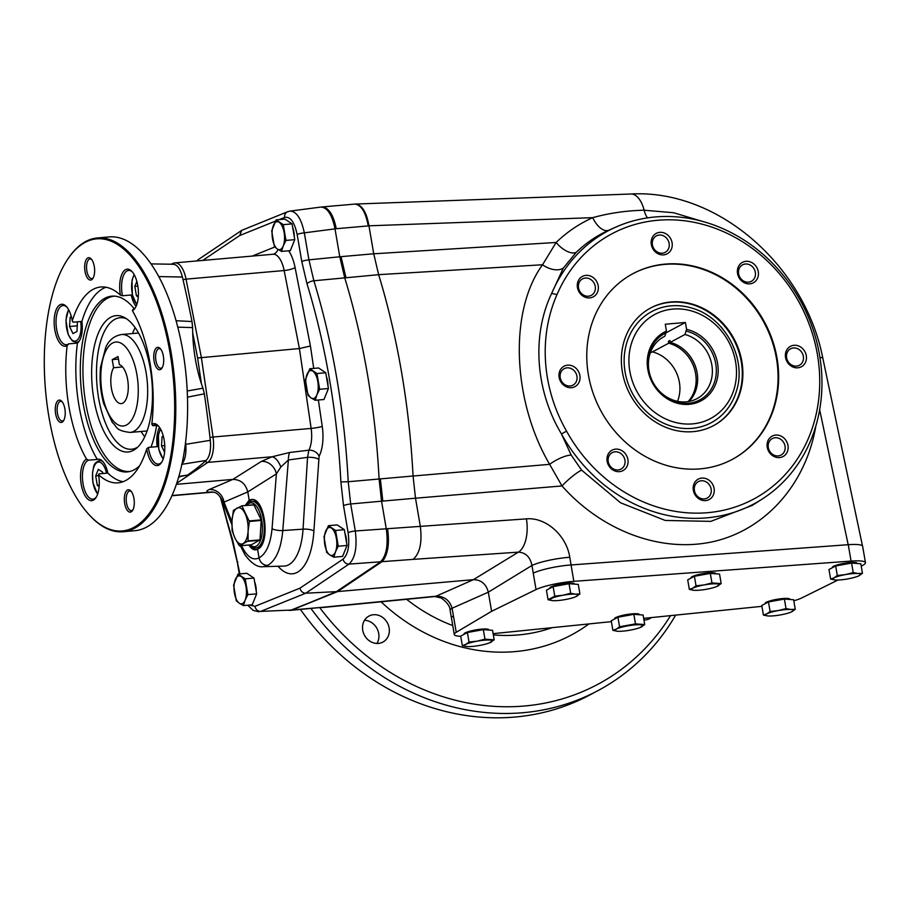 <?xml version="1.0" encoding="UTF-8"?>
<svg xmlns="http://www.w3.org/2000/svg" width="911" height="911" viewBox="0 0 911 911"><rect width="100%" height="100%" fill="white"/><g stroke="black" fill="none" stroke-linecap="round" stroke-linejoin="round"><path stroke-width="1.37" d="M677.511 401.33A35.108 31.031 61.8 0 0 652.481 351.874L668.708 343.196L668.389 341.329L669.892 340.52L670.211 342.388L684.924 334.508L686.575 329.349L685.402 322.46L666.135 332.777M650.363 352.694L652.481 351.874M685.402 322.46L665.269 324.225L666.453 331.114L664.802 336.273A35.108 31.031 61.8 0 0 663.823 336.774A35.108 31.031 61.8 0 0 653.039 382.369A35.108 31.031 61.8 0 0 696.961 398.676A35.108 31.031 61.8 0 0 711.73 364.354A35.108 31.031 61.8 0 0 684.924 334.508M666.112 332.857A37.545 33.172 61.8 0 0 658.505 390.534A37.545 33.172 61.8 0 0 713.051 385.752A37.545 33.172 61.8 0 0 686.245 331.092M662.855 337.309L664.802 336.273M625.105 372.064A63.018 55.696 -118.2 0 1 671.077 305.834A63.018 55.696 -118.2 0 1 692.189 308.191C724.928 317.347 747.009 358.592 736.487 390.91A63.018 55.696 -118.2 0 1 678.353 427.794A63.018 55.696 -118.2 0 1 625.105 372.064M666.453 331.114A38.945 34.413 61.8 0 0 658.106 391.001A38.945 34.413 61.8 0 0 714.839 386.025A38.945 34.413 61.8 0 0 686.575 329.349M279.176 219.619L284.653 217.41C290.324 216.362 294.492 222.056 297.157 234.503A5.614 0.934 170.3 0 1 304.331 232.84C301.313 218.617 296.553 211.375 290.051 211.101L320.968 207.059C327.448 207.56 332.116 214.814 334.997 228.82L339.769 256.765L344.677 277.673A393.199 172.111 85 0 1 379.09 478.992L381.55 501.198L350.678 503.977A5.614 0.934 170.3 0 0 343.504 505.639L348.127 532.65C349.801 545.621 348.116 554.457 343.071 559.149L299.97 588.164C300.801 591.364 302.737 593.05 305.766 593.209L260.671 611.395L290.734 610.074L260.671 611.395A5.614 5.011 68 0 1 255.012 606.305L249.603 605.052M323.041 206.934L322.221 206.945A28.082 12.299 85 0 1 323.041 206.934C329.167 208.243 333.574 215.497 336.25 228.707L304.331 232.84L308.943 259.851L313.862 280.77A5.614 2.209 163 0 0 307.018 283.833A386.401 169.139 85 0 1 340.885 481.919L343.504 505.639M290.29 610.359A28.082 12.299 -95 0 0 290.404 610.359L337.582 591.581L305.766 593.209L348.981 564.114C355.199 558.249 357.306 547.204 355.29 530.988A5.614 0.934 170.3 0 0 348.127 532.65M289.14 610.461L290.393 610.359A28.082 12.299 -95 0 0 291.998 609.971L336.318 591.694L380.012 562.269C386.321 556.405 388.428 545.359 386.332 529.154L381.55 501.198L415.507 498.203L420.29 526.159C422.317 542.387 419.914 553.455 413.093 559.377L518.382 552.146C525.693 552.567 530.213 557.008 531.944 565.48A28.082 4.646 -9.7 0 1 569.774 557.259C566.437 535.349 545.803 517.061 526.421 518.86L355.29 530.988L350.678 503.977L348.218 481.737L340.885 481.919M113.59 367.737L112.212 359.64L117.997 356.543L119.387 364.628A19.655 8.609 85 0 1 128.235 385.046A19.655 8.609 85 0 1 121.254 403.619A19.655 8.609 85 0 1 111.757 390.079A19.655 8.609 85 0 1 113.59 367.737L122.552 366.939M132.505 333.551A66.002 28.89 85 0 1 135.158 327.687M144.735 436.79A66.002 28.89 85 0 1 141.103 431.472M344.973 533.356A12.219 5.352 85 0 1 346.579 542.808M345.724 548.695A12.219 5.352 85 0 1 345.11 550.21M292.693 227.556A12.219 5.352 85 0 1 294.31 237.019M293.444 242.907A12.219 5.352 85 0 1 292.83 244.421M254.602 581.742A12.219 5.352 85 0 1 256.219 591.193M255.353 597.081A12.219 5.352 85 0 1 254.738 598.607M326.366 376.425A12.219 5.352 85 0 1 327.983 385.877M327.117 391.764A12.219 5.352 85 0 1 326.502 393.29M241.472 545.655C247.006 556.894 252.871 560.971 259.043 557.885L257.574 549.276C270.931 543.935 265.021 496.985 251.311 499.513L249.181 500.128L247.781 491.929C245.606 483.73 240.641 479.55 232.886 479.391L176.415 484.345M249.181 500.128L245.173 505.514M248.874 545.006C251.072 548.399 253.36 550.016 255.729 549.868L257.574 549.276M290.051 211.101L287.58 211.751A5.614 5.011 68 0 0 284.653 217.41M172.02 264.236A2.813 2.505 68 0 1 173.75 263.165A22.468 9.839 85 0 1 175.026 262.858L273.129 254.249A22.468 9.839 85 0 1 284.152 270.533L299.4 348.537L311.141 428.421A22.468 9.839 85 0 1 308.863 450.193L289.641 452.482A14.041 5.238 -97.7 0 0 288.377 459.987L307.554 457.333L308.863 450.193A8.427 6.24 -152.5 0 1 319.101 456.263L313.908 530.954A60.616 26.533 85 0 1 278.026 566.255M289.641 452.482L272.15 456.753L261.4 461.399A14.041 12.048 -122.3 0 1 276.397 473.868L272.047 528.676C270.544 544.072 266.206 553.808 259.043 557.885C260.25 562.622 263.108 565.139 267.606 565.435C276.01 560.493 281.066 548.866 282.786 530.555L303.044 529.154L307.554 457.333A8.427 2.471 -176.4 0 1 318.406 459.144M272.047 528.676A8.427 2.414 -175.5 0 0 282.786 530.555L288.377 459.987L280.839 467.013A14.041 6.776 -107.9 0 0 272.15 456.753L207.799 462.401A2.813 2.46 -123.9 0 1 205.317 461.182M176.062 320.718L192.005 321.549L192.608 327.596A85.532 37.442 -95 0 0 192.699 332.822A85.532 37.442 -95 0 0 201.411 383.759A85.532 37.442 -95 0 0 202.971 388.2L204.36 393.825L187.472 397.162M102.863 473.504L102.636 472.217L98.354 469.347L95.689 475.929L97.306 485.392L99.128 486.611M98.707 475.667L95.689 475.929M163.274 435.97L162.101 436.597L161.498 445.855L164.595 452.334M77.344 325.819L69.555 326.502L72.96 333.62L76.979 331.467L77.401 321.822M71.468 317.119L70.158 317.233L69.555 326.502M71.331 316.618L70.158 317.233M138.358 295.688L136.445 295.847L138.267 297.077M137.846 286.134L134.828 286.396L136.445 295.847M136.844 281.419L134.828 286.396M675.677 615.107A245.754 217.182 -118.2 0 1 598.276 690.458A245.754 217.182 -118.2 0 1 311.015 608.548M319.863 607.774A240.128 212.217 61.8 0 0 524.497 706.002A240.128 212.217 61.8 0 0 670.576 615.631M378.384 643.405A14.747 13.027 61.8 0 0 382.893 642.073A14.747 13.027 61.8 0 0 388.485 625.356A14.747 13.027 61.8 0 0 373.487 614.731A14.747 13.027 61.8 0 0 368.978 616.075A14.747 13.027 61.8 0 0 363.387 632.781A14.747 13.027 61.8 0 0 378.384 643.405M643.94 620.027A14.747 13.027 61.8 0 0 645.193 619.981A14.747 13.027 61.8 0 0 649.714 618.649A14.747 13.027 61.8 0 0 651.354 617.578M364.514 620.277A14.747 13.027 -118.2 0 1 376.995 628.499A14.747 13.027 -118.2 0 1 376.926 643.451M644.646 618.262A14.747 13.027 -118.2 0 1 643.895 619.753M300.459 609.47A245.754 217.182 61.8 0 0 590.169 694.797L598.276 690.458M246.744 505.377A21.989 9.622 -95 0 1 248.965 503.384A21.989 9.622 -95 0 1 262.379 526.797A21.989 9.622 -95 0 1 250.206 544.892L250.696 545.45A23.401 10.237 -95 0 0 255.923 547.966A23.401 10.237 -95 0 0 264.088 523.768A23.401 10.237 -95 0 0 251.835 501.346L253.087 501.244A23.401 10.237 85 0 1 261.525 508.634M262.459 543.525A23.401 10.237 85 0 1 257.187 547.853L255.923 547.966M256.503 549.732A25.28 11.069 85 0 1 250.035 544.903M246.574 505.389A25.28 11.069 85 0 1 252.153 499.501M85.122 242.394A146.603 64.169 -95 0 0 67.152 260.079A146.603 64.169 -95 0 0 45.55 390.523A146.603 64.169 -95 0 0 89.551 515.216A146.603 64.169 -95 0 0 174.639 402.89A146.603 64.169 -95 0 0 85.122 242.394M89.551 515.216L90.189 515.899A147.445 64.544 -95 0 0 123.122 531.739A147.445 64.544 -95 0 0 174.525 379.204A147.445 64.544 -95 0 0 97.34 237.965A147.445 64.544 -95 0 0 85.725 241.506A147.445 64.544 -95 0 0 67.665 259.293L67.152 260.079M261.4 461.399L232.886 479.391L209.2 489.549A14.041 12.72 -113.2 0 1 223.992 502.132L247.781 491.929L276.397 473.868L280.839 467.013M231.861 524.611L222.011 499.945L223.992 502.132L231.929 521.98M213.185 492.077L209.724 492.225A14.041 12.412 94.7 0 1 212.844 492.02L212.855 492.02C213.094 492.931 216.442 490.289 222.011 499.945M267.606 565.435L263.302 566.688L284.027 566.084A52.2 22.843 85 0 0 303.044 529.154A8.427 2.471 -176.4 0 1 313.908 530.954M202.732 260.421L239.695 235.539L241.7 230.369L287.58 211.751M288.662 250.787A30.894 13.528 85 0 1 295.096 267.583L310.435 346.009L299.4 348.537L197.619 357.989L192.699 332.822M254.055 504.933L241.859 505.81L249.363 521.468L248.088 531.25L248.088 540.929L260.022 539.881L261.206 519.874L253.85 504.751L241.916 505.799M245.048 513.508A18.254 7.994 85 0 1 248.088 531.25A18.254 7.994 85 0 1 243.078 543.616A18.254 7.994 85 0 1 235.038 538.242A18.254 7.994 85 0 1 232.009 520.488A18.254 7.994 85 0 1 237.008 508.122A18.254 7.994 85 0 1 245.048 513.508M248.088 540.929L239.502 545.826L251.436 544.767L260.022 539.881M239.468 545.837L251.436 544.767M241.859 505.81L233.432 510.331L232.009 520.488L232.1 530.714L235.038 538.242L239.251 545.655M251.835 501.346A23.401 10.237 -95 0 0 249.99 501.915A23.401 10.237 -95 0 0 247.12 504.74L246.71 505.377M315.195 400.271L311.106 397.925A14.041 6.149 85 0 1 306.187 387.653A14.041 6.149 85 0 1 307.064 374.284A14.041 6.149 85 0 1 312.86 371.187A14.041 6.149 85 0 1 317.78 381.458A14.041 6.149 85 0 1 316.903 394.827L315.195 400.271L323.986 399.496L328.427 388.519L325.739 372.758L318.599 367.976L309.808 368.75L316.948 373.521L325.739 372.758M328.427 388.519L319.647 389.293L316.903 394.827A14.041 6.149 85 0 1 311.106 397.925L308.055 395.488L305.367 379.728L309.808 368.75M319.647 389.293L316.948 373.521M243.431 605.587L239.342 603.241A14.041 6.149 85 0 1 234.423 592.97A14.041 6.149 85 0 1 235.3 579.601A14.041 6.149 85 0 1 241.096 576.492A14.041 6.149 85 0 1 246.016 586.764A14.041 6.149 85 0 1 245.139 600.144L243.431 605.587L252.222 604.813L256.663 593.835L253.975 578.075L246.835 573.292L238.044 574.067L245.184 578.838L253.975 578.075M256.663 593.835L247.883 594.61L245.139 600.144A14.041 6.149 85 0 1 239.342 603.241L236.291 600.804L233.603 585.044L238.044 574.067M247.883 594.61L245.184 578.838M281.533 251.413L277.445 249.067A14.041 6.149 85 0 1 272.526 238.796A14.041 6.149 85 0 1 273.402 225.416A14.041 6.149 85 0 1 279.187 222.318A14.041 6.149 85 0 1 284.107 232.59A14.041 6.149 85 0 1 283.23 245.959L281.533 251.413L290.324 250.639L294.765 239.65L292.067 223.89L284.927 219.107L276.147 219.881L283.287 224.664L292.067 223.89M294.765 239.65L285.974 240.424L283.23 245.959A14.041 6.149 85 0 1 277.445 249.067L274.393 246.63L271.694 230.87L276.147 219.881M285.974 240.424L283.287 224.664M333.802 557.202L329.714 554.856A14.041 6.149 85 0 1 324.794 544.584A14.041 6.149 85 0 1 325.671 531.215A14.041 6.149 85 0 1 331.467 528.107A14.041 6.149 85 0 1 336.375 538.378A14.041 6.149 85 0 1 335.51 551.759L333.802 557.202L342.593 556.427L347.034 545.45L344.335 529.678L337.195 524.907L328.415 525.67L335.555 530.453L344.335 529.678M347.034 545.45L338.254 546.213L335.51 551.759A14.041 6.149 85 0 1 329.714 554.856L326.662 552.419L323.963 536.659L328.415 525.67M338.254 546.213L335.555 530.453M786.022 608.582L790.737 609.493A14.041 2.323 -9.7 0 1 792.012 611.623L790.475 612.317A14.041 2.323 -9.7 0 1 780.704 614.868A14.041 2.323 -9.7 0 1 768.884 616.007A14.041 2.323 -9.7 0 1 768.121 615.973L763.407 615.062L761.778 605.519L768.474 601.943L784.394 599.051L786.022 608.582L778.153 610.598A14.041 2.323 -9.7 0 1 790.737 609.493L795.257 609.265L792.012 611.623A14.041 2.323 -9.7 0 1 790.475 612.317M770.102 611.475L766.857 613.832A14.041 2.323 -9.7 0 1 778.153 610.598L770.102 611.475L768.474 601.943M853.22 572.598L857.934 573.509A14.041 2.323 -9.7 0 1 859.21 575.65L857.672 576.333A14.041 2.323 -9.7 0 1 847.902 578.884A14.041 2.323 -9.7 0 1 836.082 580.022A14.041 2.323 -9.7 0 1 835.319 579.988L830.604 579.077L828.976 569.546L835.672 565.959L851.591 563.066L853.22 572.598L845.351 574.613A14.041 2.323 -9.7 0 1 857.934 573.509L862.455 573.292L859.21 575.65A14.041 2.323 -9.7 0 1 857.672 576.333M837.3 575.501L834.055 577.847A14.041 2.323 -9.7 0 1 845.351 574.613L837.3 575.501L835.672 565.959M570.685 593.255L575.399 594.166A14.041 2.323 -9.7 0 1 576.674 596.295A14.041 2.323 -9.7 0 1 575.137 596.99A14.041 2.323 -9.7 0 1 565.367 599.54A14.041 2.323 -9.7 0 1 553.546 600.679A14.041 2.323 -9.7 0 1 552.783 600.634A14.041 2.323 -9.7 0 1 551.519 598.504A14.041 2.323 -9.7 0 1 562.816 595.27L570.685 593.255L569.056 583.712L553.136 586.616L546.441 590.191L548.069 599.734L554.765 596.147L553.136 586.616M554.765 596.147L562.816 595.27A14.041 2.323 -9.7 0 1 575.399 594.166L579.92 593.938L575.376 596.887M451.503 618.262A28.082 4.646 -9.7 0 1 451.457 618.113L450.148 610.438A28.082 4.646 -9.7 0 1 452.107 608.229L488.319 592.184C486.155 583.985 481.19 579.806 473.435 579.658L337.582 591.581L381.265 562.167L337.582 591.581L291.998 609.971L323.826 607.17L290.404 610.359M451.457 618.113A28.082 4.646 -9.7 0 1 453.416 615.916A28.082 4.646 170.3 0 0 451.469 618.102L454.27 634.489A28.082 4.646 170.3 0 0 460.75 636.311M563.294 268.107L551.656 293.41C531.648 335.191 535.281 390.261 561.461 433.943A154.768 136.775 61.8 0 0 761.824 499.296A154.768 136.775 61.8 0 0 801.555 302.851A154.768 136.775 61.8 0 0 616.03 227.01A154.768 136.775 61.8 0 0 551.656 293.41L557.031 294.56A150.406 132.926 -118.2 0 1 761.232 255.524A150.406 132.926 -118.2 0 1 777.083 482.625A150.406 132.926 -118.2 0 1 566.562 431.142L561.461 433.943L571.174 455.067A18.254 5.568 -28.6 0 0 549.64 464.337L413.059 476.02A393.199 172.111 -95 0 0 378.646 274.689L313.862 280.77A392.015 171.598 -95 0 1 348.218 481.737L413.059 475.997L415.507 498.203L562.007 485.95L549.64 464.337C512.904 401.945 508.315 311.585 542.557 264.759L556.143 242.463A18.254 9.212 46 0 0 576.242 252.336L563.294 268.107A18.254 11.456 32.4 0 1 542.557 264.759L378.634 274.666L373.726 253.782L368.955 225.814C366.552 212.069 362.009 204.816 355.336 204.064L355.051 204.087M491.598 611.315L536.044 589.554L533.242 573.167A28.082 4.646 170.3 0 1 533.254 573.156A28.082 4.646 -9.7 0 1 571.049 564.945L620.573 561.324L571.083 564.934A28.082 4.646 -9.7 0 0 533.254 573.156L531.944 565.48L488.319 592.184L491.598 611.315L456.229 632.291L452.107 608.229C449.567 600.19 444.238 596.181 436.118 596.193L473.435 579.658L518.382 552.146A28.082 13.984 -93.9 0 0 526.421 518.86M450.148 610.438C450.148 606.487 447.142 602.319 441.14 597.935L434.798 596.546A28.082 10.511 -95.6 0 0 436.118 596.193L323.826 607.17M616.03 227.01L608.844 230.198A18.254 9.588 65.9 0 1 592.742 217.649C609.357 213.072 626.495 210.6 644.157 210.225L673.514 212.719L702.29 221.339M355.336 204.064L630.913 194.009A28.082 13.836 87.9 0 1 644.157 210.225A18.254 8.871 -90.9 0 0 647.505 217.888M557.031 294.56C538.492 336.41 541.851 387.904 566.562 431.142M571.174 455.067L581.617 470.133L620.539 502.781L665.224 520.454L710.819 521.365L752.19 505.423L761.824 499.296M815.846 425.949C806.121 483.616 766.208 529.018 714.429 541.339C662.593 553.512 602.615 531.717 562.007 485.95A18.254 3.063 138.5 0 1 581.617 470.133M593.892 293.023A9.338 8.245 61.8 0 0 591.706 280.189A9.338 8.245 61.8 0 0 582.482 278.903A9.338 8.245 61.8 0 0 579.612 291.019A9.338 8.245 61.8 0 0 591.296 295.358A9.338 8.245 61.8 0 0 593.892 293.023M593.79 278.026A11.581 10.237 -118.2 0 1 592.355 297.271A11.581 10.237 -118.2 0 1 577.301 284.596A11.581 10.237 -118.2 0 1 593.79 278.026M576.948 376.186A9.338 8.245 61.8 0 0 567.029 367.839A9.338 8.245 61.8 0 0 564.171 368.693A9.338 8.245 61.8 0 0 561.313 380.809A9.338 8.245 61.8 0 0 572.985 385.148A9.338 8.245 61.8 0 0 576.948 376.186M567.587 365.163A11.581 10.237 -118.2 0 1 579.453 381.265A11.581 10.237 -118.2 0 1 561.483 382.836A11.581 10.237 -118.2 0 1 567.587 365.163M621.404 453.951A9.338 8.245 61.8 0 0 612.181 452.653A9.338 8.245 61.8 0 0 609.584 454.988A9.338 8.245 61.8 0 0 610.404 466.421A9.338 8.245 61.8 0 0 620.995 469.108A9.338 8.245 61.8 0 0 621.404 453.951M608.821 453.074A11.581 10.237 -118.2 0 1 627.041 456.593A11.581 10.237 -118.2 0 1 616.69 471.499A11.581 10.237 -118.2 0 1 608.821 453.074M701.231 480.769A9.338 8.245 61.8 0 0 698.373 481.612A9.338 8.245 61.8 0 0 694.421 490.573A9.338 8.245 61.8 0 0 707.187 498.066A9.338 8.245 61.8 0 0 710.728 487.487A9.338 8.245 61.8 0 0 701.231 480.769M693.339 490.255A11.581 10.237 -118.2 0 1 707.232 479.14A11.581 10.237 -118.2 0 1 710.569 498.636A11.581 10.237 -118.2 0 1 693.339 490.255M769.67 440.935A9.338 8.245 61.8 0 0 771.856 453.769A9.338 8.245 61.8 0 0 781.08 455.056A9.338 8.245 61.8 0 0 783.95 442.94A9.338 8.245 61.8 0 0 772.266 438.601A9.338 8.245 61.8 0 0 769.67 440.935M771.628 454.942A11.581 10.237 -118.2 0 1 773.063 435.697A11.581 10.237 -118.2 0 1 788.117 448.371A11.581 10.237 -118.2 0 1 771.628 454.942M786.626 357.772A9.338 8.245 61.8 0 0 796.533 366.12A9.338 8.245 61.8 0 0 799.391 365.277A9.338 8.245 61.8 0 0 802.249 353.149A9.338 8.245 61.8 0 0 790.577 348.811A9.338 8.245 61.8 0 0 786.626 357.772M797.831 367.805A11.581 10.237 -118.2 0 1 785.965 351.703A11.581 10.237 -118.2 0 1 803.935 350.131A11.581 10.237 -118.2 0 1 797.831 367.805M742.158 280.007A9.338 8.245 61.8 0 0 751.381 281.305A9.338 8.245 61.8 0 0 753.989 278.971A9.338 8.245 61.8 0 0 753.158 267.538A9.338 8.245 61.8 0 0 742.567 264.85A9.338 8.245 61.8 0 0 742.158 280.007M756.597 279.893A11.581 10.237 -118.2 0 1 738.377 276.375A11.581 10.237 -118.2 0 1 748.728 261.468A11.581 10.237 -118.2 0 1 756.597 279.893M662.331 253.19A9.338 8.245 61.8 0 0 665.189 252.347A9.338 8.245 61.8 0 0 669.141 243.385A9.338 8.245 61.8 0 0 656.375 235.892A9.338 8.245 61.8 0 0 652.834 246.471A9.338 8.245 61.8 0 0 662.331 253.19M672.079 242.713A11.581 10.237 -118.2 0 1 658.186 253.827A11.581 10.237 -118.2 0 1 654.85 234.321A11.581 10.237 -118.2 0 1 672.079 242.713M622.384 372.041A66.708 58.953 -118.2 0 1 650.648 307.986A66.708 58.953 -118.2 0 1 734.095 338.972A66.708 58.953 -118.2 0 1 713.62 425.596A66.708 58.953 -118.2 0 1 622.384 372.041M632.701 273.79A105.323 93.081 -118.2 0 1 664.631 264.406A105.323 93.081 -118.2 0 1 771.719 340.076A105.323 93.081 -118.2 0 1 732.137 459.486M665.212 264.099A105.323 93.081 -118.2 0 1 772.357 339.94A105.323 93.081 -118.2 0 1 732.421 459.338A105.323 93.081 -118.2 0 1 600.656 410.417A105.323 93.081 -118.2 0 1 632.997 273.63A105.323 93.081 -118.2 0 1 665.212 264.099M383.406 560.128A28.082 12.299 85 0 1 381.265 562.167L383.406 560.128C388.109 553.023 389.498 542.66 387.585 529.04M336.25 228.707A28.082 12.299 85 0 1 336.25 228.718L368.238 225.917C365.653 212.069 361.189 204.793 354.846 204.087L322.209 206.945A28.082 12.299 85 0 0 322.095 206.956M608.844 230.198C596.853 235.562 585.989 242.941 576.242 252.336M862.455 573.292L860.827 563.75L851.591 563.066M835.319 579.988A14.041 2.323 -9.7 0 1 834.055 577.847L830.604 579.077M832.654 567.132A12.219 2.016 -9.7 0 1 844.326 563.294A12.219 2.016 -9.7 0 1 856.613 563.032M694.398 576.287L696.027 585.819L704.089 584.942L711.958 582.926L721.182 583.609L719.553 574.078L710.318 573.395L694.398 576.287L687.714 579.863L689.342 589.406L694.057 590.317A14.041 2.323 -9.7 0 1 692.781 588.176L689.342 589.406M711.958 582.926L710.318 573.395M721.182 583.609L716.399 586.661A14.041 2.323 -9.7 0 1 706.629 589.212A14.041 2.323 -9.7 0 1 694.808 590.351A14.041 2.323 -9.7 0 1 694.057 590.317M696.027 585.819L692.781 588.176A14.041 2.323 -9.7 0 1 704.089 584.942A14.041 2.323 -9.7 0 1 716.661 583.837A14.041 2.323 -9.7 0 1 717.936 585.967A14.041 2.323 -9.7 0 1 716.399 586.661M691.381 577.449A12.219 2.016 -9.7 0 1 703.064 573.611A12.219 2.016 -9.7 0 1 715.351 573.361M467.4 632.519L469.028 642.05L477.091 641.173L484.948 639.158L494.183 639.852L492.555 630.31L483.32 629.626L467.4 632.519L460.704 636.106L462.344 645.637L467.047 646.548A14.041 2.323 -9.7 0 1 465.783 644.407L462.344 645.637M484.948 639.158L483.32 629.626M494.183 639.852L489.401 642.893A14.041 2.323 -9.7 0 1 479.63 645.443A14.041 2.323 -9.7 0 1 467.81 646.582A14.041 2.323 -9.7 0 1 467.047 646.548M469.028 642.05L465.783 644.407A14.041 2.323 -9.7 0 1 477.091 641.173A14.041 2.323 -9.7 0 1 489.662 640.069A14.041 2.323 -9.7 0 1 490.938 642.198A14.041 2.323 -9.7 0 1 489.401 642.893M464.382 633.692A12.219 2.016 -9.7 0 1 476.054 629.854A12.219 2.016 -9.7 0 1 488.342 629.592M617.931 617.225L619.56 626.768L635.491 623.876L644.715 624.559L643.086 615.016L633.851 614.333L617.931 617.225L611.247 620.812L612.875 630.344L617.59 631.255A14.041 2.323 -9.7 0 1 616.314 629.125L612.875 630.344M635.491 623.876L633.851 614.333M644.715 624.559L639.932 627.611A14.041 2.323 -9.7 0 1 630.161 630.15A14.041 2.323 -9.7 0 1 618.341 631.3A14.041 2.323 -9.7 0 1 617.59 631.255M619.56 626.768L616.314 629.125A14.041 2.323 -9.7 0 1 627.622 625.88A14.041 2.323 -9.7 0 1 640.194 624.775A14.041 2.323 -9.7 0 1 641.469 626.916A14.041 2.323 -9.7 0 1 639.932 627.611M614.914 618.398A12.219 2.016 -9.7 0 1 626.597 614.561A12.219 2.016 -9.7 0 1 638.884 614.299M795.257 609.265L793.629 599.734L784.394 599.051M768.121 615.973A14.041 2.323 -9.7 0 1 766.857 613.832L763.407 615.062M765.456 603.105A12.219 2.016 -9.7 0 1 777.129 599.267A12.219 2.016 -9.7 0 1 789.416 599.017M456.229 632.291A28.082 4.646 170.3 0 0 454.27 634.489M793.811 600.804A28.082 4.646 170.3 0 0 801.953 597.844L837.972 580.022M862.649 546.315A28.082 4.646 170.3 0 0 848.266 544.698L851.068 561.085A28.082 4.646 170.3 0 1 865.45 562.691L862.649 546.315M861.248 566.232L863.491 564.9A28.082 4.646 170.3 0 0 865.45 562.691M571.049 564.945L573.85 581.332A28.082 4.646 170.3 0 0 536.044 589.554M550.119 587.777A12.219 2.016 -9.7 0 1 561.791 583.94A12.219 2.016 -9.7 0 1 574.078 583.689M761.926 606.339L643.656 618.364M611.383 621.644L493.124 633.657M573.85 581.332L851.068 561.085M620.573 561.324L848.266 544.698M579.92 593.938L578.291 584.407L569.056 583.712M552.783 600.634L548.069 599.734M650.352 308.146A66.708 58.953 -118.2 0 1 733.514 339.279A66.708 58.953 -118.2 0 1 713.324 425.756M137.812 447.05A66.002 28.89 85 0 1 136.798 447.643A66.002 28.89 85 0 1 131.605 449.225A66.002 28.89 85 0 1 97.705 392.072A66.002 28.89 85 0 1 114.866 319.317A66.002 28.89 85 0 1 120.058 317.734A66.002 28.89 85 0 1 126.549 318.793M172.646 264.349C176.836 264.031 180.082 268.255 182.405 277.024L159.061 276.591M192.005 321.549A645.592 282.592 -95 0 0 182.405 277.024M185.593 442.347L185.81 444.317L210.316 440.309A645.592 282.592 -95 0 0 204.36 393.825M210.316 440.309C211.136 449.863 209.746 456.57 206.159 460.431L182.883 464.166M178.886 476.442L187.586 475.064A645.592 282.592 -95 0 0 206.159 460.431M187.586 475.064L178.795 476.783M99.219 485.221L97.306 485.392M164.754 445.57L161.498 445.855M163.399 436.483L162.101 436.597M135.545 307.383A19.655 8.609 -95 0 1 132.972 309.41L132.402 310.697A98.297 43.033 85 0 1 151.807 424.196L152.854 425.744L157.239 425.357M159.55 427.418A19.655 8.609 -95 0 0 157.182 446.641L148.379 447.415L146.705 448.907A98.297 43.033 85 0 1 118.077 482.841A98.297 43.033 85 0 1 98.536 474.699L99.014 473.845L107.817 473.071A19.655 8.609 -95 0 0 98.251 459.212A19.655 8.609 -95 0 0 97.306 459.429A98.297 43.033 85 0 1 77.424 343.094A19.655 8.609 -95 0 0 81.899 321.424A98.297 43.033 85 0 1 105.972 287.227M123.042 481.725A98.297 43.033 85 0 1 107.817 473.071M81.899 321.424L73.096 322.198L72.254 320.923A98.297 43.033 85 0 1 100.882 286.988A98.297 43.033 85 0 1 120.411 295.141L122.461 295.768L131.264 294.993A19.655 8.609 -95 0 0 136.081 306.335M132.448 272.036A19.655 8.609 -95 0 0 128.588 270.453A19.655 8.609 -95 0 0 122.461 295.768M120.411 295.141A21.067 9.224 85 0 1 122.131 273.687A21.067 9.224 85 0 1 131.913 271.421A21.067 9.224 85 0 1 138.233 289.334A21.067 9.224 85 0 1 135.124 308.077A21.067 9.224 85 0 1 132.402 310.697M97.306 459.429L88.504 460.192L86.556 459.133A98.297 43.033 85 0 1 67.152 345.633L68.621 343.868L77.424 343.094M148.379 447.415A19.655 8.609 -95 0 0 158.423 464.063A19.655 8.609 -95 0 0 159.972 463.597A19.655 8.609 -95 0 0 161.953 461.831M158.844 426.485A19.655 8.609 -95 0 0 154.984 424.902A19.655 8.609 -95 0 0 152.854 425.744M151.807 424.196A21.067 9.224 85 0 1 158.309 425.87A21.067 9.224 85 0 1 164.629 443.782A21.067 9.224 85 0 1 161.532 462.526A21.067 9.224 85 0 1 146.705 448.907M88.504 460.192A19.655 8.609 -95 0 0 83.06 483.923A19.655 8.609 -95 0 0 92.888 499.16A19.655 8.609 -95 0 0 96.407 496.928M98.536 474.699A21.067 9.224 85 0 1 95.985 497.622A21.067 9.224 85 0 1 81.853 487.408A21.067 9.224 85 0 1 86.556 459.133M160.587 369.467A11.239 4.919 85 0 1 153.72 357.169A11.239 4.919 85 0 1 160.245 348.56A11.239 4.919 85 0 1 163.616 358.125A11.239 4.919 85 0 1 161.964 368.112A11.239 4.919 85 0 1 160.587 369.467M124.682 503.43A11.239 4.919 85 0 1 125.65 492.122A11.239 4.919 85 0 1 130.842 490.972A11.239 4.919 85 0 1 134.213 500.526A11.239 4.919 85 0 1 132.55 510.513A11.239 4.919 85 0 1 124.682 503.43M58.372 400.362A11.239 4.919 85 0 1 61.766 401.295A11.239 4.919 85 0 1 65.136 410.85A11.239 4.919 85 0 1 63.485 420.848A11.239 4.919 85 0 1 55.97 415.484A11.239 4.919 85 0 1 58.372 400.362M94.277 266.399A11.239 4.919 85 0 1 92.888 278.447A11.239 4.919 85 0 1 84.746 269.303A11.239 4.919 85 0 1 91.168 258.895A11.239 4.919 85 0 1 94.277 266.399M67.152 345.633A21.067 9.224 85 0 1 54.148 322.824A21.067 9.224 85 0 1 66.366 306.517A21.067 9.224 85 0 1 72.254 320.923M123.122 531.739L134.953 530.692A147.445 64.544 -95 0 0 186.345 378.167A147.445 64.544 -95 0 0 109.161 236.928L97.34 237.965M187.233 390.99L202.971 388.2M192.608 327.596L177.782 327.151M185.343 444.352L185.81 444.317C186.402 453.86 185.024 460.545 181.665 464.359M110.686 317.29A68.439 29.961 -95 0 0 94.425 402.229A68.439 29.961 -95 0 0 136.183 448.497A68.439 29.961 -95 0 0 151.898 381.197A68.439 29.961 -95 0 0 124.705 317.654A68.439 29.961 -95 0 0 110.686 317.29M134.224 308.727A88.219 38.615 -95 0 0 113.465 296.086A88.219 38.615 -95 0 0 104.879 298.261A88.219 38.615 -95 0 0 82.195 397.367A88.219 38.615 -95 0 0 128.884 471.693A88.219 38.615 -95 0 0 139.542 465.851M150.975 447.176A88.219 38.615 -95 0 0 156.658 425.403M114.74 296.143A87.98 38.513 -95 0 0 107.441 298.284A87.98 38.513 -95 0 0 84.621 395.693A87.98 38.513 -95 0 0 130.125 471.42M66.913 307.132A19.655 8.609 -95 0 0 63.041 305.538A19.655 8.609 -95 0 0 61.504 306.016A19.655 8.609 -95 0 0 56.391 327.687A19.655 8.609 -95 0 0 66.48 344.711A19.655 8.609 -95 0 0 68.621 343.868M91.715 259.544A9.827 4.304 -95 0 0 90.041 258.975A9.827 4.304 -95 0 0 89.267 259.214A9.827 4.304 -95 0 0 86.716 270.043A9.827 4.304 -95 0 0 91.76 278.561A9.827 4.304 -95 0 0 93.309 277.707M62.301 401.956A9.827 4.304 -95 0 0 60.638 401.375A9.827 4.304 -95 0 0 59.864 401.614A9.827 4.304 -95 0 0 57.302 412.444A9.827 4.304 -95 0 0 62.358 420.962A9.827 4.304 -95 0 0 63.895 420.108M131.378 491.621A9.827 4.304 -95 0 0 129.715 491.052A9.827 4.304 -95 0 0 126.515 503.009A9.827 4.304 -95 0 0 131.435 510.638A9.827 4.304 -95 0 0 132.972 509.784M160.78 349.22A9.827 4.304 -95 0 0 159.118 348.651A9.827 4.304 -95 0 0 158.343 348.879A9.827 4.304 -95 0 0 155.781 359.72A9.827 4.304 -95 0 0 160.837 368.238A9.827 4.304 -95 0 0 161.611 367.998A9.827 4.304 -95 0 0 162.374 367.372M112.212 359.64L118.441 359.093M689.001 401.478A35.108 31.031 61.8 0 0 695.856 367.645A35.108 31.031 61.8 0 0 670.211 342.388M668.389 341.329A36.93 32.637 -118.2 0 1 670.109 341.796M685.835 351.373A36.93 32.637 -118.2 0 1 697.017 372.257M688.112 401.626A35.108 31.031 61.8 0 0 694.193 367.976A35.108 31.031 61.8 0 0 668.708 343.196M672.899 309.08A59.056 52.189 -118.2 0 1 733.423 391.161A59.056 52.189 -118.2 0 1 641.811 399.212A59.056 52.189 -118.2 0 1 672.899 309.08M252.245 256.082L274.78 246.995M310.435 346.009L313.726 368.397M318.36 399.997L322.232 426.325A30.894 13.528 85 0 1 319.101 456.263M299.97 588.164L255.012 606.305M307.018 283.833L301.78 261.514L297.157 234.503M239.695 235.539L275.452 221.111M239.889 573.896L232.647 539.87A386.401 169.139 85 0 1 221.327 498.511M176.768 483.285L207.799 462.401A22.468 9.839 85 0 0 213.037 437.029L210.008 437.519M413.093 559.377L348.981 564.114A5.614 4.908 -124 0 1 343.071 559.149M232.647 539.87A5.614 2.209 163 0 0 232.305 541.077L237.384 562.702A5.614 0.934 170.3 0 1 237.885 562.189M345.941 277.559L341.033 256.651L308.943 259.851A5.614 0.934 170.3 0 0 301.78 261.514M197.14 260.922A5.614 4.908 -124 0 1 198.484 259.453L196.674 260.956M322.232 426.325A8.427 1.002 171.6 0 1 311.141 428.421L213.037 437.029L201.297 357.146L186.049 279.142A2.813 0.592 168.9 0 0 183.054 279.802M197.619 357.989L201.411 383.759M178.567 477.558L179.991 476.59M97.739 493.842A16.854 7.379 85 0 1 93.013 482.523A16.854 7.379 85 0 1 96.771 462.674A16.854 7.379 85 0 1 106.541 473.185M101.554 460.34L99.629 460.51A18.254 7.994 85 0 1 103.182 461.945M163.285 458.757A16.854 7.379 85 0 1 158.161 444.352A16.854 7.379 85 0 1 160.689 429.286M79.667 340.395A18.254 7.994 85 0 1 76.422 342.434L78.346 342.263M80.669 321.537A16.854 7.379 85 0 1 76.843 340.441A16.854 7.379 85 0 1 67.277 331.126A16.854 7.379 85 0 1 68.758 309.934M136.878 304.308A16.854 7.379 85 0 1 131.765 289.903A16.854 7.379 85 0 1 134.293 274.837M406.602 599.313A170.118 150.349 61.8 0 0 452.744 625.572M493.341 634.899A170.118 150.349 61.8 0 0 518.496 634.921A170.118 150.349 61.8 0 0 552.066 627.668M588.927 623.921A184.159 162.75 -118.2 0 1 515.193 651.593A184.159 162.75 -118.2 0 1 381.094 601.807M136.923 374.728A42.134 18.436 -95 0 0 104.788 353.217A42.134 18.436 -95 0 0 116.915 424.15A42.134 18.436 -95 0 0 136.923 374.728M209.2 489.549C206 490.972 206.182 491.872 209.724 492.225L172.054 495.527M295.096 267.583A8.427 1.776 168.9 0 1 284.152 270.533L186.049 279.142A22.468 9.839 85 0 0 175.026 262.858L170.881 264.224M249.363 521.468L261.298 520.42M249.261 520.921L261.206 519.874M247.929 541.305L259.874 540.257M241.962 505.81L253.805 504.762M326.457 376.972A12.503 5.466 85 0 1 327.846 385.125M254.693 582.288A12.503 5.466 85 0 1 256.082 590.442M292.795 228.114A12.503 5.466 85 0 1 294.185 236.256M345.064 533.903A12.503 5.466 85 0 1 346.453 542.056M774.794 600.793A12.503 2.073 -9.7 0 1 778.279 600.155M765.194 603.64A12.503 2.073 -9.7 0 1 777.163 599.495A12.503 2.073 -9.7 0 1 789.837 599.427L789.837 599.449C789.108 599.484 792.581 597.491 778.404 599.062C761.63 602.558 765.935 603.253 765.194 603.64L765.206 603.686M841.992 564.809A12.503 2.073 -9.7 0 1 845.476 564.182M832.392 567.655A12.503 2.073 -9.7 0 1 844.36 563.522A12.503 2.073 -9.7 0 1 857.035 563.453L857.035 563.465C856.306 563.51 859.779 561.506 845.602 563.078C828.828 566.574 833.132 567.28 832.392 567.655L832.403 567.712M559.456 585.466A12.503 2.073 -9.7 0 1 562.941 584.828M549.857 588.312A12.503 2.073 -9.7 0 1 561.836 584.167A12.503 2.073 -9.7 0 1 574.499 584.099L574.499 584.122C573.771 584.156 577.244 582.152 563.066 583.735C546.304 587.219 550.597 587.925 549.857 588.312L549.868 588.358M341.033 256.651L373.726 253.782M368.238 225.917L368.966 225.882M630.913 194.009C717.674 189.067 804.994 265.431 822.895 358.524A28.082 4.02 168.1 0 0 819.946 357.397M819.649 409.677L848.175 544.71M368.955 225.814L592.742 217.649C579.191 223.753 566.995 232.02 556.143 242.463L373.738 253.805M571.083 564.934L569.774 557.259M382.814 501.096L380.354 478.879M700.718 575.137A12.503 2.073 -9.7 0 1 704.203 574.499M691.13 578.029L691.13 577.984A12.503 2.073 -9.7 0 1 703.098 573.839A12.503 2.073 -9.7 0 1 715.761 573.771L715.773 573.793M473.72 631.369A12.503 2.073 -9.7 0 1 477.205 630.731M464.12 634.215A12.503 2.073 -9.7 0 1 476.1 630.07A12.503 2.073 -9.7 0 1 488.763 630.002L488.763 630.025C488.034 630.059 491.519 628.066 477.33 629.638C460.567 633.134 464.872 633.84 464.12 634.215L464.132 634.272M624.263 616.075A12.503 2.073 -9.7 0 1 627.736 615.449M614.663 618.979L614.663 618.933A12.503 2.073 -9.7 0 1 626.631 614.788A12.503 2.073 -9.7 0 1 639.294 614.72L639.306 614.743M130.125 432.44C114.9 430.55 117.667 426.997 112.372 422.567L103.717 403.675C100.415 391.696 99.367 379.534 100.563 367.179L105.778 347.33C108.956 340.11 114.205 335.84 121.527 334.519A49.148 21.511 85 0 1 146.102 372.622A49.148 21.511 85 0 1 130.125 432.44L147.115 430.949M273.129 254.249L273.79 254.089A8.427 7.504 68 0 0 277.935 249.386M320.968 207.059L322.221 206.945M247.735 605.211L253.133 610.381L258.815 611.793M220.303 496.894L232.305 541.077M99.629 460.51C92.159 463.733 94.288 466.774 92.512 472.422L92.888 482.648L97.591 494.274M68.53 309.535L65.956 320.08L68.154 334.428L72.345 340.965L76.422 342.434M136.73 304.73L132.357 294.811L132.015 280.315L134.076 274.439M240.048 545.108L245.116 555.061C251.687 563.681 257.745 567.564 263.302 566.688M171.951 495.732L213.311 492.099M198.484 259.453L241.7 230.369M434.798 596.546L322.392 607.546M822.895 358.524L862.501 545.962M239.308 573.953L237.384 562.702M326.332 376.243L328.006 386.036M327.3 391.297L326.263 393.871M254.568 581.56L256.242 591.353M255.535 596.614L254.499 599.187M292.67 227.374L294.344 237.179M293.638 242.44L292.602 245.013M344.939 533.163L346.613 542.967M345.907 548.228L344.87 550.802M691.13 577.984C691.87 577.608 687.566 576.902 704.34 573.406C718.517 571.835 715.044 573.828 715.761 573.771M614.663 618.933C615.403 618.546 611.099 617.84 627.873 614.344C642.05 612.773 638.577 614.777 639.294 614.72M163.137 459.178L158.765 449.26L158.412 434.763L160.473 428.887M173.5 264.258L150.998 263.894M121.527 334.519L138.518 333.027"/></g></svg>
